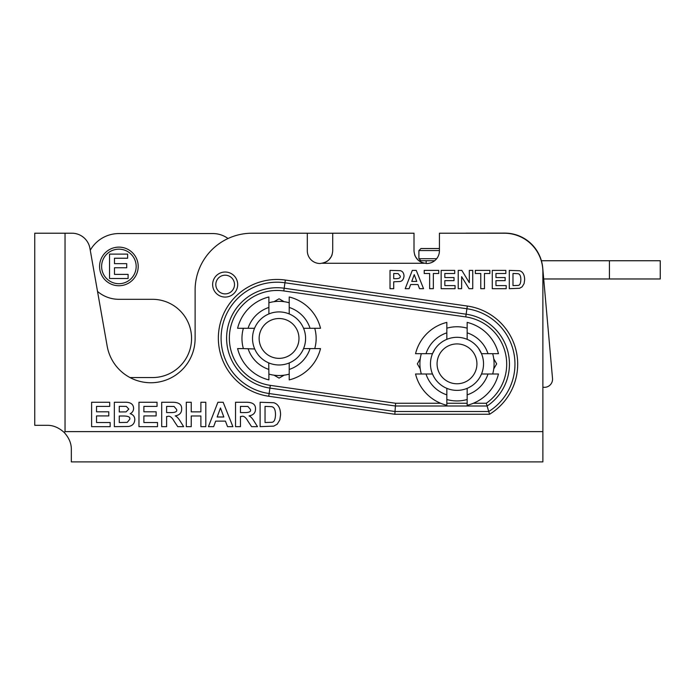<?xml version="1.0" encoding="UTF-8"?>
<svg xmlns="http://www.w3.org/2000/svg" width="695" height="695" viewBox="0 0 695 695"><rect width="100%" height="100%" fill="white"/><g stroke="black" fill="none" stroke-linecap="round" stroke-linejoin="round"><path stroke-width="1.04" d="M234.51 284.542A9.348 9.348 0 0 1 220.489 292.638A9.348 9.348 0 0 1 220.489 276.445A9.348 9.348 0 0 1 234.51 284.542M65.035 431.612L65.035 233.216L71.915 233.216A18.296 18.296 0 0 1 89.924 248.332L107.169 346.136A44.306 44.306 0 0 0 154.664 382.58A44.306 44.306 0 0 0 195.113 338.439L195.113 290.128A56.912 56.912 0 0 1 252.024 233.216L307.312 233.216L307.312 250.799A12.701 12.701 0 0 0 320.013 263.501C327.892 262.554 332.123 258.314 332.714 250.799L332.714 233.216L414.012 233.216L414.012 250.799C414.602 258.314 418.842 262.554 426.713 263.501A12.701 12.701 0 0 0 439.422 250.799L439.422 233.216L504.257 233.216A38.616 38.616 0 0 1 542.873 271.832L542.873 431.612L65.035 431.612L64.192 432.455C69.092 437.885 71.472 443.636 71.333 449.7L71.333 461.897L542.873 461.897L542.873 431.612M506.186 288.686L492.269 288.686L492.269 270.39L505.838 270.39L505.838 273.491L495.969 273.491L495.969 277.548L505.152 277.548L505.152 280.641L495.969 280.641L495.969 285.593L506.186 285.593L506.186 288.686M461.636 288.686L458.222 288.686L458.222 270.39L461.81 270.39L469.325 282.665L469.325 270.39L472.739 270.39L472.739 288.686L469.047 288.686L461.636 276.68L461.636 288.686M433.341 288.686L429.64 288.686L429.64 273.491L424.219 273.491L424.219 270.39L438.745 270.39L438.745 273.491L433.341 273.491L433.341 288.686M393.717 288.686L390.017 288.686L390.017 270.39L400.337 270.668C402.613 271.267 403.847 273.048 404.03 276.028C403.647 279.329 402.283 281.154 399.946 281.518L393.717 281.788L393.717 288.686M416.244 270.39L423.55 288.686L419.537 288.686L417.947 284.533L410.641 284.533L409.12 288.686L405.202 288.686L412.309 270.39L416.244 270.39M455.06 288.686L441.143 288.686L441.143 270.39L454.712 270.39L454.712 273.491L444.843 273.491L444.843 277.548L454.026 277.548L454.026 280.641L444.843 280.641L444.843 285.593L455.06 285.593L455.06 288.686M484.467 288.686L480.766 288.686L480.766 273.491L475.345 273.491L475.345 270.39L489.871 270.39L489.871 273.491L484.467 273.491L484.467 288.686M509.296 288.686L509.296 270.39L519.547 270.737C522.857 271.754 524.56 274.742 524.647 279.72L524.091 283.612L522.119 286.844L519.53 288.295L509.296 288.686M240.461 426.652L235.536 426.652L235.536 402.266L245.908 402.266C252.572 402.153 255.769 404.438 255.499 409.103C255.499 412.882 253.354 415.141 249.062 415.888C250.773 416.618 252.589 418.616 254.509 421.9L257.489 426.652L251.59 426.652L248.046 421.335C245.761 417.226 243.563 415.601 241.46 416.47L240.461 416.47L240.461 426.652M191.229 426.652L186.303 426.652L186.303 402.266L191.229 402.266L191.229 411.857L200.881 411.857L200.881 402.266L205.807 402.266L205.807 426.652L200.881 426.652L200.881 415.984L191.229 415.984L191.229 426.652M157.513 426.652L138.957 426.652L138.957 402.266L157.044 402.266L157.044 406.393L143.882 406.393L143.882 411.805L156.132 411.805L156.132 415.931L143.882 415.931L143.882 422.525L157.513 422.525L157.513 426.652M110.166 426.652L91.61 426.652L91.61 402.266L109.697 402.266L109.697 406.393L96.536 406.393L96.536 411.805L108.785 411.805L108.785 415.931L96.536 415.931L96.536 422.525L110.166 422.525L110.166 426.652M114.345 426.652L114.345 402.266L124.101 402.266C130.286 401.936 133.449 403.986 133.605 408.399C133.518 410.815 132.38 412.578 130.182 413.681C133.205 414.663 134.743 416.626 134.795 419.572C134.63 423.437 132.563 425.74 128.601 426.487L114.345 426.652M166.618 426.652L161.692 426.652L161.692 402.266L172.065 402.266C178.737 402.153 181.934 404.438 181.656 409.103C181.656 412.882 179.518 415.141 175.227 415.888C176.93 416.618 178.745 418.616 180.674 421.9L183.645 426.652L177.755 426.652L174.202 421.335C171.917 417.226 169.728 415.601 167.625 416.47L166.618 416.47L166.618 426.652M223.156 402.266L232.894 426.652L227.543 426.652L225.423 421.118L215.676 421.118L213.652 426.652L208.43 426.652L217.909 402.266L223.156 402.266M260.112 426.652L260.112 402.266L273.769 402.726C278.191 404.073 280.459 408.069 280.572 414.698L279.833 419.884L277.209 424.202L273.752 426.131L260.112 426.652M393.717 278.686L395.733 278.686C399.112 278.669 400.607 277.8 400.224 276.08L398.148 273.613L393.717 273.491L393.717 278.686M414.237 274.655L411.753 281.432L416.757 281.432L414.237 274.655M512.988 285.593L517.992 285.41C519.791 285.402 520.737 283.447 520.842 279.538C520.79 275.785 519.747 273.83 517.706 273.665L512.988 273.491L512.988 285.593M244.101 412.587C249.166 412.682 251.269 411.622 250.426 409.424L247.915 406.471L240.461 406.393L240.461 412.587L244.101 412.587M119.271 411.953L126.09 411.874L128.81 409.086L126.316 406.393L119.271 406.314L119.271 411.953M119.271 422.525L127.228 422.378L129.722 419.328C130.46 417.096 128.314 415.984 123.267 416.001L119.271 416.001L119.271 422.525M170.266 412.587C175.322 412.682 177.434 411.622 176.582 409.424L174.071 406.471L166.618 406.393L166.618 412.587L170.266 412.587M220.471 407.956L217.161 416.991L223.842 416.991L220.471 407.956M265.038 422.525L271.71 422.291C274.099 422.273 275.359 419.667 275.498 414.463C275.437 409.459 274.047 406.853 271.319 406.636L265.038 406.393L265.038 422.525M420.249 368.897L417.339 363.85L420.249 358.794M493.745 358.794L496.664 363.85L493.745 368.897M284.107 375.187L279.06 378.106L274.004 375.187M274.004 301.691L279.06 298.781L284.107 301.691M394.83 414.255L395.412 406.002L487.134 406.002A50.44 50.44 0 0 0 466.145 314.201L284.177 288.216A50.44 50.44 0 0 0 227.109 331.02A50.44 50.44 0 0 0 269.912 388.088L270.303 385.36A47.694 47.694 0 0 1 229.837 331.411A47.694 47.694 0 0 1 283.786 290.944L284.95 282.769L466.918 308.754L467.309 306.035L285.341 280.05A58.693 58.693 0 0 0 218.942 329.856A58.693 58.693 0 0 0 268.748 396.254L394.83 414.255L489.549 414.255L486.283 403.256L473.391 403.256M440.604 403.256L395.611 403.256L395.412 406.002L269.912 388.088L269.139 393.535A55.939 55.939 0 0 1 221.662 330.247A55.939 55.939 0 0 1 284.95 282.769L285.341 280.05M322.437 263.266L424.289 263.266M421.9 262.554L419.493 261.242M417.851 259.904L415.375 256.516M415.037 255.795L414.637 254.718M89.629 461.897L71.333 461.897M64.192 432.455C58.762 427.555 53.011 425.175 46.947 425.305L34.75 425.305L34.75 233.216L34.75 416.166M65.035 233.216L34.75 233.216M332.097 254.718L331.689 255.795M331.35 256.516L328.874 259.904M327.241 261.242L324.826 262.554M307.312 233.242L332.714 233.242M128.097 278.504L109.541 278.504L109.541 254.109L127.637 254.109L127.637 258.236L114.475 258.236L114.475 263.648L126.725 263.648L126.725 267.775L114.475 267.775L114.475 274.377L128.097 274.377L128.097 278.504M136.168 266.437A17.279 17.279 0 0 0 110.253 251.477A17.279 17.279 0 0 0 110.253 281.397A17.279 17.279 0 0 0 136.168 266.437M138.201 266.437A19.312 19.312 0 0 1 109.237 283.16A19.312 19.312 0 0 1 109.237 249.714A19.312 19.312 0 0 1 138.201 266.437M228.03 238.524L227.508 238.159A25.402 25.402 0 0 0 212.939 233.563L118.897 233.563A32.926 32.926 0 0 0 90.263 250.235M130.008 377.567L152.431 377.567A39.129 39.129 0 0 0 191.559 338.439A39.129 39.129 0 0 0 152.431 299.31L118.897 299.31A32.926 32.926 0 0 1 97.526 291.44M465.242 233.216A9.53 9.53 0 0 1 466.388 233.146L504.718 233.103A38.112 38.112 0 0 1 542.717 267.853L552.516 378.488A8.131 8.131 0 0 1 542.873 387.185M434.627 260.738L418.807 260.738M543.699 278.973L660.25 278.973L660.25 260.738L541.396 260.738M439.422 248.541L420.927 248.541L439.422 248.541M303.559 348.603A26.523 26.523 0 0 1 254.552 348.603A26.523 26.523 0 0 1 289.216 313.94A26.523 26.523 0 0 1 303.559 348.603L320.508 348.603A42.682 42.682 0 0 1 289.216 379.896L289.216 374.11A37.096 37.096 0 0 1 268.895 374.11L268.895 379.896A42.682 42.682 0 0 1 237.603 348.603L243.38 348.603A37.096 37.096 0 0 1 243.38 328.275L237.603 328.275A42.682 42.682 0 0 1 268.895 296.982L268.895 302.768A37.096 37.096 0 0 1 289.216 302.768L289.216 296.982A42.682 42.682 0 0 1 320.508 328.275L303.559 328.275L303.089 327.215M289.989 314.27L289.216 313.94L289.216 302.768M268.73 362.868L268.895 374.11M243.38 348.603L254.718 348.977M289.216 374.11L289.216 362.938M254.552 328.275L243.38 328.275M268.895 302.768L268.895 313.94M314.731 328.275A37.096 37.096 0 0 1 314.731 348.603M264.969 324.357A19.92 19.92 0 0 0 264.969 352.521A19.92 19.92 0 0 0 293.142 352.521A19.92 19.92 0 0 0 293.142 324.357A19.92 19.92 0 0 0 264.969 324.357M446.842 388.349A26.523 26.523 0 0 1 446.842 339.342A26.523 26.523 0 0 1 481.505 374.006A26.523 26.523 0 0 1 446.842 388.349L446.842 405.298A42.682 42.682 0 0 1 415.549 374.006L421.326 374.006A37.096 37.096 0 0 1 421.326 353.685L415.549 353.685A42.682 42.682 0 0 1 446.842 322.393L446.842 328.17A37.096 37.096 0 0 1 467.162 328.17L467.162 322.393A42.682 42.682 0 0 1 498.454 353.685L492.677 353.685A37.096 37.096 0 0 1 492.677 374.006L498.454 374.006A42.682 42.682 0 0 1 467.162 405.298L467.162 388.349M480.149 376.794L481.505 374.006L492.677 374.006M434.922 349.151L432.498 353.685L421.326 353.685M446.842 328.17L446.842 339.342M421.326 374.006L432.498 374.006L433.723 376.56M467.162 339.342L467.162 328.17M492.677 353.685L481.505 353.685L478.673 348.551M467.162 399.521A37.096 37.096 0 0 1 446.842 399.521M471.088 349.759A19.92 19.92 0 0 0 442.915 349.759A19.92 19.92 0 0 0 442.915 377.932A19.92 19.92 0 0 0 471.088 377.932A19.92 19.92 0 0 0 471.088 349.759M237.69 284.542A12.527 12.527 0 0 0 218.899 273.7A12.527 12.527 0 0 0 218.899 295.392A12.527 12.527 0 0 0 237.69 284.542M489.549 414.255A58.693 58.693 0 0 0 467.309 306.035M283.786 290.944L465.754 316.92L466.918 308.754A55.939 55.939 0 0 1 488.767 411.51L395.021 411.51L269.139 393.535L268.748 396.254M467.162 403.256L446.842 403.256M395.611 403.256L270.303 385.36M465.754 316.92A47.694 47.694 0 0 1 486.283 403.256M426.157 260.738L426.157 263.492M609.437 260.738L609.437 278.973M436.66 258.705L418.894 258.705L420.927 260.738M418.894 258.705L418.894 250.574L439.422 250.574M289.216 369.436A32.622 32.622 0 0 0 310.057 348.603M248.054 348.603A32.622 32.622 0 0 0 268.895 369.436M268.895 307.442A32.622 32.622 0 0 0 248.054 328.275M310.057 328.275A32.622 32.622 0 0 0 289.216 307.442M426 374.006A32.622 32.622 0 0 0 446.842 394.847M446.842 332.844A32.622 32.622 0 0 0 426 353.685M488.003 353.685A32.622 32.622 0 0 0 467.162 332.844M467.162 394.847A32.622 32.622 0 0 0 488.003 374.006M418.894 250.574L420.927 248.541M471.584 386.003L468.647 387.68"/></g></svg>
